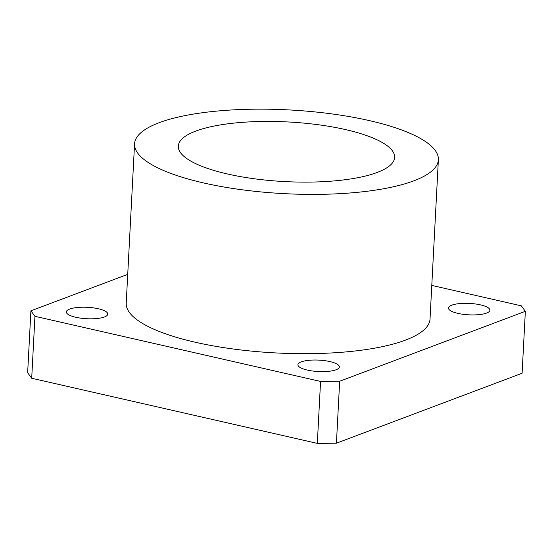 <?xml version="1.0" encoding="UTF-8"?>
<svg xmlns="http://www.w3.org/2000/svg" width="553" height="553" viewBox="0 0 553 553"><rect width="100%" height="100%" fill="white"/><g stroke="black" fill="none" stroke-linecap="round" stroke-linejoin="round"><path stroke-width="0.83" d="M457.898 313.378A20.744 5.717 3 0 0 478.939 314.643A20.744 5.717 3 0 0 489.903 310.205A20.744 5.717 3 0 0 480.481 304.869A20.744 5.717 3 0 0 459.439 303.597A20.744 5.717 3 0 0 448.476 308.035A20.744 5.717 3 0 0 457.898 313.378M75.768 317.27A20.744 5.717 3 0 0 96.81 318.535A20.744 5.717 3 0 0 107.773 314.097A20.744 5.717 3 0 0 98.351 308.761A20.744 5.717 3 0 0 77.309 307.489A20.744 5.717 3 0 0 66.346 311.927A20.744 5.717 3 0 0 75.768 317.27M307.35 370.081A20.744 5.717 3 0 0 328.385 371.353A20.744 5.717 3 0 0 339.355 366.916A20.744 5.717 3 0 0 329.934 361.579A20.744 5.717 3 0 0 308.892 360.307A20.744 5.717 3 0 0 297.922 364.745A20.744 5.717 3 0 0 307.35 370.081M438.377 159.734L430.027 319.033A152.11 41.924 -177 0 1 405.494 340.116A152.11 41.924 -177 0 1 233.891 349.088A152.11 41.924 -177 0 1 126.222 303.106L134.566 143.815A152.11 41.924 3 0 0 242.242 189.797A152.11 41.924 3 0 0 413.844 180.824A152.11 41.924 3 0 0 438.377 159.734A152.11 41.924 3 0 0 330.708 113.752A152.11 41.924 3 0 0 159.098 122.725A152.11 41.924 3 0 0 134.566 143.815M377.174 172.46A108.319 29.855 -177 0 1 254.974 178.854A108.319 29.855 -177 0 1 178.301 146.11A108.319 29.855 -177 0 1 195.769 131.089A108.319 29.855 -177 0 1 317.968 124.702A108.319 29.855 -177 0 1 394.642 157.446A108.319 29.855 -177 0 1 377.174 172.46M30.899 310.827L27.65 372.777L31.701 378.252L34.95 316.302L30.899 310.827L127.729 274.357M431.789 285.417L521.299 305.837L525.35 311.311L339.673 381.245L320.567 381.439L34.95 316.302M31.701 378.252L317.318 443.388L336.424 443.195L522.101 373.254L525.35 311.311M336.424 443.195L339.673 381.245M317.318 443.388L320.567 381.439"/></g></svg>
